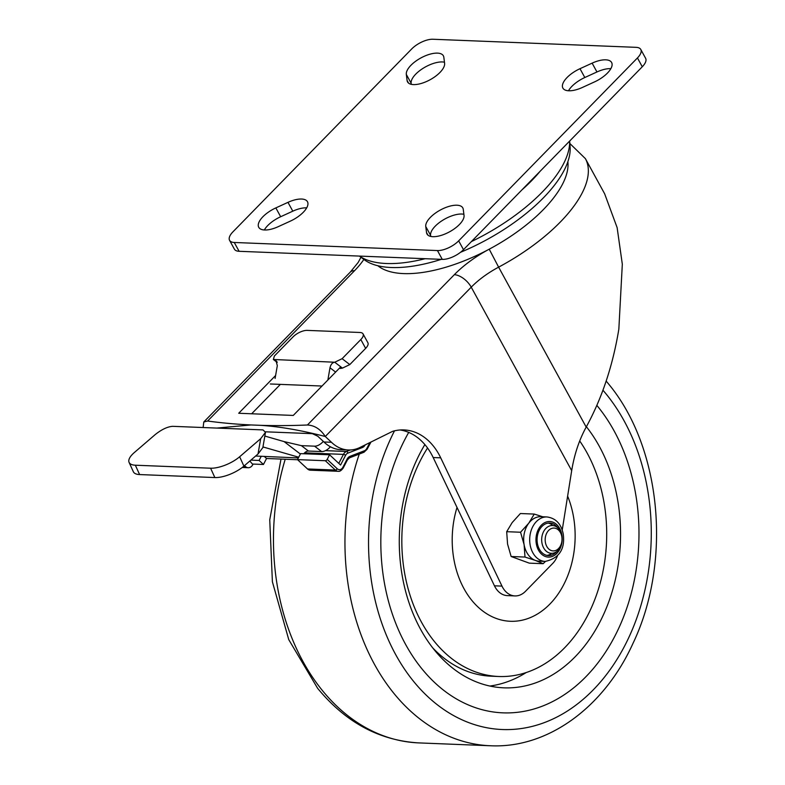 <?xml version="1.0" encoding="UTF-8"?>
<svg xmlns="http://www.w3.org/2000/svg" width="785" height="785" viewBox="0 0 785 785"><rect width="100%" height="100%" fill="white"/><g stroke="black" fill="none" stroke-linecap="round" stroke-linejoin="round"><path stroke-width="1.18" d="M424.871 444.575A150.21 110.567 92.3 0 0 434.35 649.921A150.21 110.567 92.3 0 0 503.941 687.837A150.21 110.567 92.3 0 0 611.437 593.99A150.21 110.567 92.3 0 0 586.395 426.726M489.879 686.041A150.21 110.567 92.3 0 0 526.215 672.539M598.062 406.875A175.241 128.995 92.3 0 0 596.855 405.394A175.241 128.995 92.3 0 1 598.062 406.875A175.241 128.995 92.3 0 1 628.648 602.429A175.241 128.995 92.3 0 1 502.94 712.849A175.241 128.995 92.3 0 0 628.648 602.429A175.241 128.995 92.3 0 0 598.062 406.875M408.72 432.407A175.241 128.995 92.3 0 0 421.751 668.624A175.241 128.995 92.3 0 0 502.94 712.849A175.241 128.995 92.3 0 1 421.751 668.624A175.241 128.995 92.3 0 1 408.72 432.407M427.55 447.99A139.082 102.374 92.3 0 0 442.73 650.706A139.082 102.374 92.3 0 0 498.74 676.493A139.082 102.374 92.3 0 0 596.914 593.725A139.082 102.374 92.3 0 0 579.703 440.954M432.721 647.87A139.082 102.374 92.3 0 0 435.204 650.402A139.082 102.374 92.3 0 0 491.214 676.189L498.74 676.493M546.792 546.448A11.432 8.419 -87.7 0 1 548.636 530.424A11.432 8.419 -87.7 0 1 560.402 532.524A11.432 8.419 -87.7 0 1 558.557 548.548A11.432 8.419 -87.7 0 1 546.792 546.448M543.642 547.881A13.904 10.234 -87.7 0 1 542.916 533.093A13.904 10.234 -87.7 0 1 552.473 525.518A13.904 10.234 -87.7 0 1 560.196 530.945A13.904 10.234 -87.7 0 1 560.922 545.742A13.904 10.234 -87.7 0 1 551.364 553.317A13.904 10.234 -87.7 0 1 543.642 547.881M511.133 556.506L507.561 544.044L506.688 531.69L520.553 532.24L524.115 544.702A22.255 16.377 92.3 0 0 535.419 560.431L524.998 557.056L511.133 556.506L529.286 563.149L543.151 563.699L535.419 560.431A22.255 16.377 -87.7 0 0 539.167 561.177L545.183 561.422C559.283 558.263 565.288 549.049 563.198 533.79C561.079 523.742 555.662 518.129 546.959 516.952A22.255 16.377 92.3 0 0 530.14 544.937A22.255 16.377 92.3 0 0 545.183 561.422M557.821 527.863A16.289 11.991 92.3 0 0 549.726 523.026A16.289 11.991 92.3 0 0 537.411 543.514A16.289 11.991 92.3 0 0 548.43 555.584A16.289 11.991 92.3 0 0 556.889 551.404M552.875 525.548A16.289 11.991 92.3 0 0 548.215 523.095M545.457 561.432L543.151 563.699M520.553 532.24L528.747 523.212A22.255 16.377 -87.7 0 0 524.115 544.702L524.998 557.056M546.959 516.952L540.934 516.707A22.255 16.377 -87.7 0 0 528.747 523.212L534.261 514.077L542.553 516.707M506.688 531.69L512.193 522.555L520.396 513.527L534.261 514.077M546.929 555.397A16.289 11.991 92.3 0 0 551.777 553.317M265.497 432.309L262.838 447.607L258.02 453.985L260.679 438.678L265.497 432.309L262.995 429.915L172.69 426.324C167.529 426.687 161.739 429.405 155.322 434.488L134.294 452.572A22.255 8.517 -24.5 0 0 129.093 462.404A22.255 8.517 -24.5 0 0 135.344 465.211L139.602 474.562L214.855 477.555L210.596 468.203A22.255 8.517 -24.5 0 0 239.641 456.762L243.909 466.123A22.255 8.517 155.5 0 1 214.855 477.555M139.602 474.562A22.255 8.517 155.5 0 1 133.352 471.756L129.093 462.404M258.02 453.985L243.909 466.123M135.344 465.211L210.596 468.203M260.679 438.678L239.641 456.762M300.37 454.044L284.091 441.602L264.849 436.058M284.091 441.602L301.381 445.644L308.446 451.041A5.564 3.346 -52.6 0 0 303.805 453.759M330.387 446.763A11.127 6.692 127.4 0 1 321.614 451.571L314.549 446.165L301.381 445.644M314.549 446.165A11.127 6.692 -52.6 0 0 323.302 441.386M270.344 383.983L321.987 386.034M335.627 372.09L329.985 367.772L327.865 380.028M329.985 367.772C330.828 364.348 332.408 362.503 334.744 362.228L342.113 358.686L349.806 364.574L342.437 368.116L340.248 368.479M363.053 333.91L367.88 342.731A11.127 4.759 151.3 0 1 365.643 348.373L360.815 339.552A11.127 4.759 -28.7 0 0 363.053 333.91A11.127 4.759 -28.7 0 0 359.913 332.477L307.229 330.387A11.127 4.759 -28.7 0 0 293.09 336.863L274.387 355.998L273.357 359.481L334.744 362.228L342.437 368.116M276.938 361.669L274.534 359.834L275.927 360.344L277.311 365.682L275.093 378.439M360.815 339.552L342.113 358.686M365.643 348.373L349.806 364.574M321.614 451.571L308.446 451.041M255.635 456.036L298.369 457.94M298.722 457.233L262.955 446.94M407.091 80.482A20.861 8.929 -28.7 0 0 407.552 81.915A20.861 8.929 -28.7 0 0 421.28 83.445A20.861 8.929 -28.7 0 0 439.963 72.456A20.861 8.929 -28.7 0 0 444.604 63.31L443.829 57.246A20.861 8.929 -28.7 0 0 443.378 55.813A20.861 8.929 -28.7 0 0 422.32 57.197A20.861 8.929 -28.7 0 0 406.316 74.418L407.091 80.482L408.514 83.073M444.467 62.211A20.861 8.929 -28.7 0 0 423.036 68.344A20.861 8.929 -28.7 0 0 411.144 83.239L411.291 84.338M463.896 214.295A20.861 8.929 -28.7 0 0 442.465 220.428A20.861 8.929 -28.7 0 0 430.582 235.323L430.72 236.422M229.563 240.328L234.391 249.149A16.691 7.143 -28.7 0 0 239.101 251.298L442.279 259.384A16.691 7.143 -28.7 0 0 463.493 249.669L642.277 66.764A16.691 7.143 -28.7 0 0 645.623 58.306L640.795 49.484A16.691 7.143 -28.7 0 0 636.086 47.336L432.908 39.25A16.691 7.143 -28.7 0 0 411.693 48.964L232.91 231.869A16.691 7.143 -28.7 0 0 229.563 240.328A16.691 7.143 -28.7 0 0 234.264 242.477L437.451 250.562A16.691 7.143 -28.7 0 0 458.666 240.848L637.449 57.943A16.691 7.143 -28.7 0 0 640.795 49.484M610.858 68.658A20.861 8.929 -28.7 0 0 596.953 71.965L584.815 77.519A20.861 8.929 -28.7 0 0 568.487 90.766M306.7 207.868A20.861 8.929 -28.7 0 0 292.805 211.175L280.667 216.729A20.861 8.929 -28.7 0 0 264.329 229.976M290.372 221.115A20.861 8.929 -28.7 0 0 303.275 212.293A20.861 8.929 -28.7 0 0 307.465 201.716A20.861 8.929 -28.7 0 0 287.967 202.353L275.839 207.907A20.861 8.929 -28.7 0 0 258.736 227.307A20.861 8.929 -28.7 0 0 278.233 226.669L290.372 221.115M426.53 232.566A20.861 8.929 -28.7 0 0 426.981 233.999A20.861 8.929 -28.7 0 0 440.709 235.529A20.861 8.929 -28.7 0 0 459.392 224.539A20.861 8.929 -28.7 0 0 464.033 215.394L463.258 209.33A20.861 8.929 -28.7 0 0 462.807 207.897A20.861 8.929 -28.7 0 0 441.759 209.281A20.861 8.929 -28.7 0 0 425.755 226.502L426.53 232.566L427.943 235.157M594.52 81.905A20.861 8.929 -28.7 0 0 607.433 73.084A20.861 8.929 -28.7 0 0 611.623 62.506A20.861 8.929 -28.7 0 0 592.125 63.143L579.987 68.697A20.861 8.929 -28.7 0 0 562.884 88.097A20.861 8.929 -28.7 0 0 582.382 87.459L594.52 81.905M540.07 171.326A116.357 49.779 151.3 0 1 531.7 180.609A116.357 49.779 151.3 0 1 521.986 189.833M359.471 256.087A122.529 52.418 -28.7 0 0 425.166 258.707M471.392 241.594A122.529 52.418 -28.7 0 0 542.141 192.197A122.529 52.418 -28.7 0 0 569.635 141.084M569.655 141.055L570.106 146.795A119.605 51.172 151.3 0 1 543.328 197.908A119.605 51.172 151.3 0 1 460.54 252.289M441.317 259.344A119.605 51.172 151.3 0 1 364.073 259.59L359.432 256.087M377.85 265.742A109.949 47.031 -28.7 0 0 403.559 273.592A109.949 47.031 -28.7 0 0 489.212 249.188A109.949 47.031 -28.7 0 0 543.348 209.615A109.949 47.031 -28.7 0 0 567.869 161.71M562.227 530.003L571.686 470.637C574.335 454.446 579.173 439.934 586.189 427.089C601.987 398.191 612.869 365.535 618.845 329.111L622.319 264.182L617.128 227.621L604.646 193.797L585.384 158.619L569.851 143.498M307.416 424.999A778.838 333.193 151.3 0 1 259.933 425.303C279.018 426.461 300.792 430.2 325.275 436.499C320.565 429.218 314.608 425.391 307.416 424.999L454.329 274.691A70.856 30.311 151.3 0 1 489.212 249.188L498.622 267.145A125.168 53.547 -28.7 0 0 560.255 222.096A125.168 53.547 -28.7 0 0 585.384 158.619M216.807 428.08L250.955 424.95A778.838 333.193 151.3 0 1 207.613 421.025L203.786 421.987L203.138 427.54M250.955 424.95L259.933 425.303M275.604 375.505L238.709 413.263L293.266 415.432L340.759 366.83M280.382 384.385L251.651 413.774M265.536 431.809L312.391 433.673L317.748 436.205L323.95 441.984A42.39 31.204 92.3 0 0 340.857 449.687L348.383 449.982A42.39 31.204 92.3 0 0 360.109 447.401L392.628 431.338A63.3 46.6 -87.7 0 1 403.912 429.915A63.3 46.6 -87.7 0 1 440.709 457.832L501.978 586.11A22.255 16.377 92.3 0 0 514.911 595.923A22.255 16.377 92.3 0 0 525.459 591.331L552.679 563.483A22.255 16.377 92.3 0 0 557.438 555.927M454.329 274.691A15.229 7.987 44.3 0 1 471.236 287.173L325.275 436.499L331.476 442.289A42.39 31.204 92.3 0 0 348.383 449.982M514.911 595.923L507.385 595.619A22.255 16.377 -87.7 0 1 494.452 585.806L501.978 586.11M400.144 429.974A63.3 46.6 -87.7 0 1 433.183 457.537L494.452 585.806M331.476 442.289L323.95 441.984M327.178 459.392L337.197 468.724A1.668 0.952 133 0 1 335.362 470.058A7.232 5.328 -87.7 0 0 338.158 471.294L310.31 470.186A7.232 5.328 -87.7 0 1 307.514 468.959L297.495 459.617L325.343 460.726A1.668 0.952 -47 0 0 327.178 459.392L329.563 454.78L340.572 465.044L345.567 455.369A1.668 0.608 -152.7 0 0 343.438 454.387A7.232 5.328 -87.7 0 1 343.487 454.289A7.232 5.328 -87.7 0 1 346.43 451.483L350.336 449.982M244.498 465.613L245.43 466.486L243.566 466.408M249.826 461.03L252.858 464.534A7.232 5.328 -87.7 0 1 248.237 467.723A7.232 5.328 -87.7 0 1 245.43 466.486M297.495 459.617L300.586 453.632L329.563 454.78M264.486 456.595L266.537 458.499L297.613 459.735M266.537 458.499L263.446 464.484L253.094 464.072M261.16 456.458L259.109 460.442L263.446 464.484M250.886 460.118L259.109 460.442M285.22 459.235A208.614 153.566 92.3 0 0 322.184 690.26A208.614 153.566 92.3 0 0 418.837 742.904L490.331 745.75A208.614 153.566 -87.7 0 1 393.668 693.096A208.614 153.566 -87.7 0 1 359.285 454.054M394.502 430.837A191.932 141.28 92.3 0 0 413.352 681.086A191.932 141.28 92.3 0 0 613.173 665.278A191.932 141.28 92.3 0 0 606.462 394.404A191.932 141.28 92.3 0 0 602.949 390.224M457.017 507.434A83.445 61.426 92.3 0 0 476.75 605.804A83.445 61.426 92.3 0 0 553.886 599.622A83.445 61.426 92.3 0 0 567.624 496.12M536.332 543.907A17.8 13.1 92.3 0 0 552.159 556.496A17.8 13.1 92.3 0 0 561.824 534.703A17.8 13.1 92.3 0 0 545.997 522.113A17.8 13.1 92.3 0 0 536.332 543.907M571.686 470.637L471.236 287.173A55.627 23.795 151.3 0 1 498.622 267.145L586.189 427.089M363.847 259.423A70.856 30.311 151.3 0 1 354.526 270.717L207.613 421.025M354.526 270.717A15.229 7.987 -135.7 0 0 350.247 272.15L203.786 421.987M440.709 457.832L433.183 457.537M337.197 468.724A5.564 4.092 92.3 0 0 342.868 467.31A5.564 4.092 92.3 0 0 342.917 467.222L347.039 459.225A7.232 5.328 -87.7 0 1 348.079 457.704A7.232 5.328 -87.7 0 1 348.648 457.155A7.232 5.328 -87.7 0 1 350.041 456.32L364.456 450.747A5.564 4.092 92.3 0 0 366.723 448.598L369.961 442.534M366.723 448.598A1.668 0.618 28.1 0 1 367.066 449.334L370.971 442.034M364.456 450.747A1.668 1.079 68.9 0 1 363.936 452.258A1.668 1.079 68.9 0 1 363.641 452.307M350.041 456.32A1.668 1.079 68.9 0 1 349.511 457.832L363.936 452.258L367.066 449.334M347.039 459.225A1.668 0.608 27.3 0 1 347.392 459.941L349.511 457.832M342.917 467.222A1.668 0.608 27.3 0 1 343.271 467.948A1.668 0.608 27.3 0 1 343.231 467.997M307.514 468.959L335.362 470.058L325.343 460.726M365.202 444.889A7.232 5.328 -87.7 0 1 364.26 446.204A7.232 5.328 -87.7 0 1 363.69 446.743A7.232 5.328 -87.7 0 1 362.336 447.548L347.873 453.131A1.668 1.079 -111.1 0 0 346.43 451.483L325.471 450.649M362.336 447.548A1.668 1.079 -111.1 0 0 361.885 446.528M347.873 453.131A5.564 4.092 92.3 0 0 345.606 455.29A5.564 4.092 92.3 0 0 345.567 455.369M338.796 463.385L343.438 454.387L304.629 452.847M234.264 242.477L239.101 251.298M437.451 250.562L442.279 259.384M458.666 240.848L463.493 249.669M637.449 57.943L642.277 66.764M592.125 63.143L596.953 71.965M579.987 68.697L584.815 77.519M425.755 226.502L430.582 235.323M275.839 207.907L280.667 216.729M287.967 202.353L292.805 211.175M406.316 74.418L411.144 83.239M418.837 742.904C379.361 740.559 345.616 722.357 317.611 688.298L288.762 639.647L272.395 581.793L269.746 519.788L281.01 459.068M490.331 745.75C548.146 748.645 604.381 706.814 633.034 643.278C672.117 561.569 661.608 447.371 608.149 383.453L606.167 381.059M277.213 362.435L273.357 359.481M350.247 272.15L358.205 262.406L360.953 257.235M347.392 459.941L343.212 468.046C341.298 470.608 339.62 471.687 338.158 471.294M248.237 467.723L242.222 467.477"/></g></svg>
